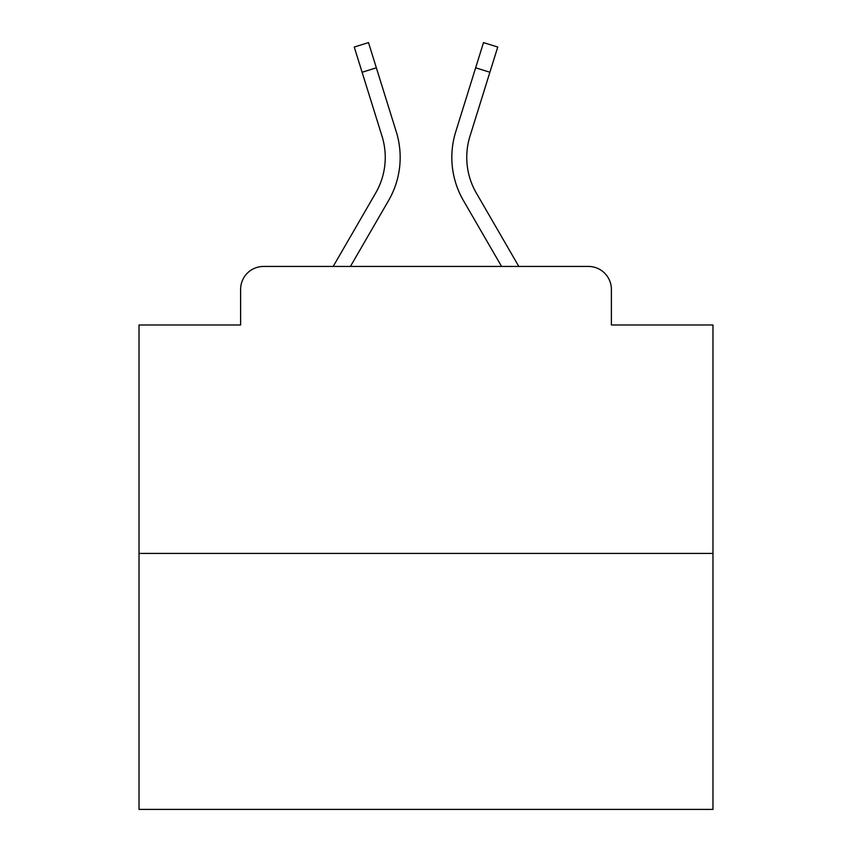 <?xml version="1.0" encoding="UTF-8"?>
<svg xmlns="http://www.w3.org/2000/svg" width="852" height="852" viewBox="0 0 852 852"><rect width="100%" height="100%" fill="white"/><g stroke="black" fill="none" stroke-linecap="round" stroke-linejoin="round"><path stroke-width="1.28" d="M240.615 289.403L240.615 324.985L240.615 289.403A22.961 22.961 0 0 1 263.577 266.442L333.185 266.442L375.668 193.053A71.174 71.174 0 0 0 382.026 136.235L354.251 47.041L368.501 42.6L396.276 131.794A86.095 86.095 0 0 1 388.587 200.529L350.428 266.442M712.975 553.417L139.025 553.417L139.025 809.4L712.975 809.4L712.975 324.985L611.385 324.985L611.385 289.403A22.961 22.961 0 0 0 588.423 266.442L263.577 266.442M139.025 553.417L139.025 324.985L240.615 324.985M476.332 193.053A71.174 71.174 0 0 1 469.974 136.235A71.174 71.174 0 0 0 476.332 193.053A71.174 71.174 0 0 1 469.974 136.235A71.174 71.174 0 0 0 476.332 193.053A71.174 71.174 0 0 1 469.974 136.235A71.174 71.174 0 0 0 476.332 193.053A71.174 71.174 0 0 1 469.974 136.235A71.174 71.174 0 0 0 476.332 193.053A71.174 71.174 0 0 1 469.974 136.235A71.174 71.174 0 0 0 476.332 193.053A71.174 71.174 0 0 1 469.974 136.235A71.174 71.174 0 0 0 476.332 193.053A71.174 71.174 0 0 1 469.974 136.235A71.174 71.174 0 0 0 476.332 193.053A71.174 71.174 0 0 1 469.974 136.235A71.174 71.174 0 0 0 476.332 193.053A71.174 71.174 0 0 1 469.974 136.235A71.174 71.174 0 0 0 476.332 193.053A71.174 71.174 0 0 1 469.974 136.235A71.174 71.174 0 0 0 476.332 193.053A71.174 71.174 0 0 1 469.974 136.235A71.174 71.174 0 0 0 476.332 193.053A71.174 71.174 0 0 1 469.974 136.235A71.174 71.174 0 0 0 476.332 193.053A71.174 71.174 0 0 1 469.974 136.235A71.174 71.174 0 0 0 476.332 193.053A71.174 71.174 0 0 1 469.974 136.235A71.174 71.174 0 0 0 476.332 193.053A71.174 71.174 0 0 1 469.974 136.235A71.174 71.174 0 0 0 476.332 193.053A71.174 71.174 0 0 1 469.974 136.235A71.174 71.174 0 0 0 476.332 193.053A71.174 71.174 0 0 1 469.974 136.235A71.174 71.174 0 0 0 476.332 193.053A71.174 71.174 0 0 1 469.974 136.235A71.174 71.174 0 0 0 476.332 193.053A71.174 71.174 0 0 1 469.974 136.235A71.174 71.174 0 0 0 476.332 193.053L518.815 266.442L588.423 266.442M611.385 324.985L611.385 289.403M475.65 67.809L455.724 131.794L483.499 42.6L497.749 47.041L489.889 72.25L475.65 67.809L455.724 131.794A86.095 86.095 0 0 0 463.413 200.529L501.572 266.442M375.668 193.053A71.174 71.174 0 0 0 382.026 136.235A71.174 71.174 0 0 1 375.668 193.053A71.174 71.174 0 0 0 382.026 136.235A71.174 71.174 0 0 1 375.668 193.053A71.174 71.174 0 0 0 382.026 136.235A71.174 71.174 0 0 1 375.668 193.053A71.174 71.174 0 0 0 382.026 136.235A71.174 71.174 0 0 1 375.668 193.053A71.174 71.174 0 0 0 382.026 136.235A71.174 71.174 0 0 1 375.668 193.053A71.174 71.174 0 0 0 382.026 136.235A71.174 71.174 0 0 1 375.668 193.053A71.174 71.174 0 0 0 382.026 136.235A71.174 71.174 0 0 1 375.668 193.053A71.174 71.174 0 0 0 382.026 136.235A71.174 71.174 0 0 1 375.668 193.053A71.174 71.174 0 0 0 382.026 136.235A71.174 71.174 0 0 1 375.668 193.053A71.174 71.174 0 0 0 382.026 136.235A71.174 71.174 0 0 1 375.668 193.053A71.174 71.174 0 0 0 382.026 136.235A71.174 71.174 0 0 1 375.668 193.053A71.174 71.174 0 0 0 382.026 136.235A71.174 71.174 0 0 1 375.668 193.053A71.174 71.174 0 0 0 382.026 136.235A71.174 71.174 0 0 1 375.668 193.053A71.174 71.174 0 0 0 382.026 136.235A71.174 71.174 0 0 1 375.668 193.053A71.174 71.174 0 0 0 382.026 136.235A71.174 71.174 0 0 1 375.668 193.053A71.174 71.174 0 0 0 382.026 136.235A71.174 71.174 0 0 1 375.668 193.053A71.174 71.174 0 0 0 382.026 136.235A71.174 71.174 0 0 1 375.668 193.053A71.174 71.174 0 0 0 382.026 136.235A71.174 71.174 0 0 1 375.668 193.053A71.174 71.174 0 0 0 382.026 136.235A71.174 71.174 0 0 1 375.668 193.053M376.35 67.809L396.276 131.794L376.35 67.809L396.276 131.794L376.35 67.809L396.276 131.794L376.35 67.809L396.276 131.794L376.35 67.809L396.276 131.794L376.35 67.809L396.276 131.794L376.35 67.809L396.276 131.794L376.35 67.809L396.276 131.794L376.35 67.809L396.276 131.794L376.35 67.809L396.276 131.794L376.35 67.809L396.276 131.794L376.35 67.809L396.276 131.794L376.35 67.809L396.276 131.794L376.35 67.809L396.276 131.794L376.35 67.809L396.276 131.794L376.35 67.809L396.276 131.794L376.35 67.809L396.276 131.794L376.35 67.809L396.276 131.794L376.35 67.809L396.276 131.794L376.35 67.809L362.111 72.25M469.974 136.235L489.889 72.25"/></g></svg>

